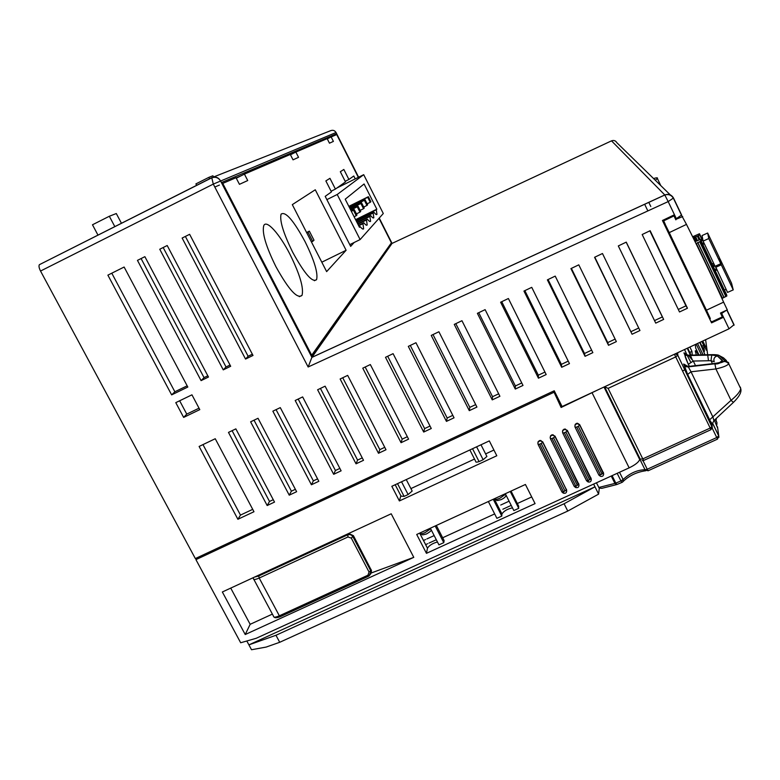 <?xml version="1.0" encoding="UTF-8"?>
<svg xmlns="http://www.w3.org/2000/svg" width="780" height="780" viewBox="0 0 780 780"><rect width="100%" height="100%" fill="white"/><g stroke="black" fill="none" stroke-linecap="round" stroke-linejoin="round"><path stroke-width="1.17" d="M685.327 365.84L683.69 364.026L688.077 366.483L691.021 371.787L712.988 417.202L713.905 420.635L733.395 402.412M683.69 364.026L687.58 374.488L691.021 371.787L715.904 368.94C723.138 367.322 727.418 365.586 728.754 363.724L728.578 362.593L724.279 360.311L719.316 355.612C718.438 354.919 716.108 354.598 712.316 354.647L688.243 355.192L693.303 361.052L695.516 365.635M687.58 374.488L709.615 420.001L711.984 424.437L712.579 423.052M715.309 419.318L716.947 422.702L715.553 419.084M717.697 428.21L714.314 420.244M704.993 354.812L699.748 342.449M697.573 343.463L703.131 354.861M698.422 354.968C696.462 351.458 695.409 350.123 695.263 350.932L696.325 355.007M692.221 359.726L690.524 355.514M690.368 355.144L687.287 348.25M684.538 349.528L687.112 355.154M687.307 355.553L690.719 362.173M685.503 354.52L684.011 352.833L688.018 355.212M684.011 352.833L688.282 364.309L693.303 361.052L710.999 360.691L714.217 361.744C713.329 358.858 714.353 356.909 717.278 355.885L722.212 360.594L719.687 362.515M700.04 342.313L704.438 351.439L703.648 345.286L701.815 341.484M701.386 354.9L696.189 344.107M698.987 354.949L695.692 348.114L695.312 344.516M692.279 355.105L691.918 351.263L689.881 347.041M687.658 348.075L691.06 355.134M702.624 341.104L706.349 350.142L703.297 343.346L703.375 342.381L705.617 346.729L702.751 341.045M703.648 345.286L701.971 346.3M700.294 400.764L701.191 402.373M677.761 354.315L677.167 352.96M684.791 369.71L682.578 371.056M691.918 351.263L689.812 352.54M684.001 353.194L688.243 355.563L711.731 355.036L710.999 360.691L712.452 363.685M197.184 557.71L195.926 559.64L240.679 642.759L256.23 638.284L629.148 467.854C635.183 464.929 638.703 462.16 639.717 459.556L638.908 457.909M562.975 492.482L563.823 492.102M575.25 486.876L576.118 486.476M587.545 481.24L588.451 480.831M639.317 458.162L645.021 469.755L647.234 469.248L648.121 470.769L717.502 439.13L716.742 437.541L718.741 435.854L718.926 437.317M593.629 484.087L594.994 486.808L248.908 644.865L246.821 640.994M638.274 455.188L638.567 455.783M502.856 509.213L511.222 505.382M423.481 540.491L425.548 539.545M426.855 538.941L434.158 535.587M500.731 505.031L509.096 501.189M425.617 544.635L427.684 543.689M428.99 543.085L436.293 539.74M596.427 482.81L599.167 488.056L601.809 488.348L616.229 484.692M279.718 642.291L266.126 647.078L251.521 649.74L248.908 644.865L275.964 635.271L564.096 503.753L594.994 486.808L598.601 494.13L567.762 511.066L279.718 642.291L275.964 635.271M599.293 488.173L598.601 494.13M616.785 484.555L614.893 483.405L598.757 487.5M567.762 511.066L564.096 503.753M726.989 310.001L734.029 324.733L729.027 328.809L562.087 406.555L554.239 390.77L195.341 558.568L40.531 271.04C39.049 268.086 38.649 265.97 39.351 264.703L211.692 177.733M650.783 206.495L649.058 202.897M647.849 210.922L644.641 204.233M560.752 403.865L561.122 407.472L553.537 391.102M663.468 220.867L669.259 232.615L686.478 224.396C700.459 252.272 712.842 278.187 723.606 302.143L727.292 309.855L720.466 313.053L722.036 316.29M195.926 559.64L553.644 392.438M700.333 299.452L693.41 285.022M669.25 232.625L706.446 310.186L723.606 302.143M710.073 317.977L706.456 310.177M710.336 318.581L707.401 314.194M597.928 389.863L561.122 407.472M686.478 224.396L681.564 215.358M682.734 216.557L675.694 219.424M358.615 177.216L336.024 132.502L213.291 184.099L211.76 177.703C215.358 176.329 218.244 177.304 220.399 180.638L311.902 357.347L308.139 366.99L668.177 201.591L664.794 194.961C668.558 193.645 671.463 194.659 673.491 198.003L668.177 201.591L674.456 214.744L662.454 220.486L711.565 322.861L723.499 317.284L729.027 328.809M721.081 312.76L721.666 313.433L726.531 310.216M673.53 198.091L681.613 215.007L676.328 218.663L674.456 214.744M675.178 218.332L676.133 218.254M664.063 223.841L664.638 223.294M665.155 224.006L663.663 220.867L673.998 215.923L672.253 215.797M664.219 219.638L663.283 220.477L663.663 220.867M675.87 219.843L673.998 215.923L675.88 219.823M709.322 318.191L709.8 317.587M712.023 321.701L722.3 316.904M187.814 387.046L171.649 394.885L107.884 275.145L124.127 267.033L187.814 387.046M199.114 446.452L215.241 438.731L253.978 511.729L237.89 519.275L199.114 446.452M175.783 402.646L191.948 394.826L199.797 409.627L183.651 417.407L175.783 402.646M137.456 260.374L144.875 256.669L208.465 377.032L201.084 380.62L137.456 260.374M159.754 249.239L167.203 245.515L230.685 366.269L223.265 369.866L159.754 249.239M182.14 238.046L189.628 234.312L253.003 355.456L245.554 359.063L182.14 238.046M274.521 502.086L267.179 505.528L228.482 432.403L235.852 428.873L274.521 502.086M296.624 491.702L289.244 495.173L250.624 421.814L258.024 418.275L296.624 491.702M318.825 481.289L311.415 484.76L272.854 411.177L280.293 407.618L318.825 481.289M341.123 470.818L333.674 474.308L295.191 400.491L302.65 396.923L341.123 470.818M363.509 460.307L356.041 463.817L317.616 389.766L325.114 386.178L363.509 460.307M386.002 449.748L378.495 453.277L340.139 378.992L347.675 375.385L386.002 449.748M408.584 439.15L401.047 442.689L362.768 368.17L370.334 364.552L408.584 439.15M431.272 428.503L423.696 432.052L385.495 357.298L393.091 353.662L431.272 428.503M454.048 417.807L446.443 421.375L408.31 346.378L415.945 342.732L454.048 417.807M476.931 407.062L469.297 410.651L431.233 335.419L438.896 331.753L476.931 407.062M499.912 396.279L492.248 399.877L454.262 324.402L461.955 320.716L499.912 396.279M523 385.437L515.297 389.054L477.389 313.336L485.121 309.64L523 385.437M546.185 374.556L538.444 378.193L500.614 302.231L508.384 298.516L546.185 374.556M569.468 363.626L561.697 367.273L523.946 291.067L531.745 287.342L569.468 363.626M592.858 352.648L585.049 356.314L547.385 279.864L555.214 276.11L592.858 352.648M616.356 341.611L608.507 345.296L570.921 268.603L578.789 264.839L616.356 341.611M639.951 330.535L632.073 334.24L594.565 257.293L602.472 253.51L639.951 330.535M663.653 319.41L655.736 323.125L618.316 245.934L626.252 242.131L663.653 319.41L662.356 316.924L654.517 320.599L618.316 245.924M687.463 308.236L679.507 311.971L642.174 234.517L650.149 230.704L687.463 308.236L685.942 305.848L678.288 309.436M525.418 484.477L416.715 534.475L426.455 553.332L535.07 503.617L525.418 484.477M489.313 440.905L391.823 486.301L399.389 500.945L496.811 455.754L489.313 440.905M245.222 634.53L413.78 557.349L391.209 513.786L222.349 591.981L245.222 634.53L250.165 624.302L230.734 588.1M566.69 490.503L542.695 441.811L539.731 440.476L538.171 441.616L537.849 443.177M578.975 484.819L554.999 436.108L551.947 434.801L550.612 435.718L550.154 437.56M591.279 479.115L567.333 430.394L564.203 429.107L562.721 430.345L562.497 431.925M603.623 473.401L579.696 424.671L577.492 423.257L576.498 423.404L575.201 424.408L574.87 426.28M171.649 394.885L174.866 391.774L111.784 273.195M187.161 385.817L174.866 391.774M252.71 509.34L240.484 515.092L202.976 444.6M199.036 408.184L186.751 414.102L179.663 400.774M207.811 375.804L204.048 377.627L141.092 258.56M230.032 365.03L226.034 366.971L163.186 247.523M252.349 354.208L248.118 356.265L185.377 236.438M237.89 519.275L240.484 515.092M183.651 417.407L186.751 414.102M201.084 380.62L204.048 377.627M223.265 369.866L226.034 366.971M245.554 359.063L248.118 356.265M267.179 505.528L269.51 501.452L232.089 430.677M273.263 499.688L269.51 501.452M289.244 495.173L291.389 491.176L254.027 420.176M295.366 489.304L291.389 491.176M311.415 484.76L313.355 480.86L276.061 409.636M317.567 478.881L313.355 480.86M333.674 474.308L335.419 470.496L298.194 399.058M339.865 468.409L335.419 470.496M356.041 463.817L357.581 460.083L320.424 388.421M362.261 457.889L357.581 460.083M378.495 453.277L379.831 449.631L342.742 377.744M384.745 447.32L379.831 449.631M401.047 442.689L402.188 439.13L365.167 367.019M407.335 436.712L402.188 439.13M423.696 432.052L424.632 428.59L387.68 356.255M430.024 426.055L424.632 428.59M446.443 421.375L447.174 418.002L410.29 345.433M452.81 415.35L447.174 418.002M469.297 410.651L469.813 407.365L433.007 334.571M475.693 404.606L469.813 407.365M492.248 399.877L492.55 396.688L455.812 323.661M498.673 393.802L492.55 396.688M515.297 389.054L515.385 385.954L478.725 312.702M521.761 382.96L515.385 385.954M538.444 378.193L538.327 375.18L501.735 301.694M544.947 372.07L538.327 375.18M561.697 367.273L561.366 364.357L524.852 290.638M568.24 361.13L561.366 364.357M585.049 356.314L584.503 353.496L548.057 279.532M591.63 350.142L584.503 353.496M608.507 345.296L607.737 342.576L571.379 268.378M615.127 339.105L607.737 342.576M632.073 334.24L594.799 257.176M638.722 328.019L631.078 331.617M655.736 323.125L654.517 320.599M626.184 242.171L662.356 316.924M649.847 230.851L685.942 305.848M721.666 313.433L723.508 317.284M711.165 322.023L711.555 321.497M722.183 316.592L723.216 316.68M336.024 132.502C334.708 130.426 332.914 129.821 330.652 130.679L212.784 177.294M392.057 243.409L611.51 140.849L664.794 194.961L311.902 357.347L392.057 243.409L379.246 218.059M358.439 177.304L336.453 133.79L221.871 182.374L312.098 356.616L391.843 243.428L379.109 218.224M379.022 218.312L391.404 242.824L311.707 355.222L222.758 183.397L236.028 177.713L239.45 184.324L247.728 180.541L244.423 174.115L290.287 154.459L293.036 159.841L298.535 157.326L295.854 152.071L327.171 138.645L329.472 143.189L333.401 141.394L331.149 136.939L336.706 134.56L358.332 177.352M355.241 178.883L353.779 175.997L348.904 179.468L343.844 169.465L340.324 171.707L345.491 181.906L335.41 189.082L329.95 178.318L325.865 180.921L331.451 191.909L325.202 196.355L350.659 246.363L354.178 242.482M326.635 271.615L346.115 250.273L315.276 189.774L292.315 204.633L326.635 271.615M292.705 252.262C304.551 273.848 312.517 282.974 316.592 279.63C318.172 273.107 314.34 260.471 305.087 241.693C293.475 220.272 285.47 211.088 281.093 214.139C279.454 220.438 283.325 233.142 292.705 252.262M275.886 266.614C288.717 289.77 297.433 299.354 302.035 295.347C303.898 288.073 299.91 274.462 290.062 254.514C279.737 234.166 266.506 219.248 263.776 225.576C261.846 232.606 265.882 246.285 275.886 266.614M670.342 194.932L616.883 142.72C615.615 140.644 613.831 140.02 611.51 140.849L611.491 140.849M716.069 420.157L716.459 418.236M675.304 353.827L677.82 355.3L675.724 356.909L608.098 388.372L642.788 458.884L643.695 460.444L710.97 429.683L710.19 428.064L712.218 426.485L711.984 424.437M604.617 386.744L608.098 388.372M604.588 386.763L640.243 459.196L642.788 458.884L710.19 428.064L674.427 354.237M709.615 420.001L712.355 423.988L713.846 420.683M709.634 419.786L731.026 400.345L715.904 368.94L714.88 363.811C720.291 365.06 722.787 358.118 728.754 363.724L740.737 388.684C739.996 391.794 736.759 395.674 731.026 400.345L733.434 402.382C739.352 396.572 741.78 392.008 740.737 388.684L740.347 387.133M683.68 364.397L688.077 366.863L714.86 363.792C721.792 362.807 724.932 361.657 724.279 360.311M688.623 366.424L714.441 363.46M711.731 355.036L717.561 355.846L722.495 360.545C723.099 361.637 720.486 362.602 714.646 363.441M619.515 472.261L623.113 479.515L622.85 481.845L622.079 482.352L620.948 480.948L623.113 479.515C629.889 473.197 637.192 469.94 645.021 469.755L648.073 470.788M617.175 473.323L620.948 480.948L615.791 483.093L616.931 484.497L621.943 482.41M716.752 425.276L716.947 422.702M391.843 243.428L390.526 244.072M336.453 133.79L324.5 139.786M293.309 153.348L290.365 154.615M241.322 175.675L236.135 177.899M219.424 185.075L214.822 187.054M331.149 136.939L327.288 138.879M295.854 152.071L290.452 154.781M244.423 174.115L236.291 178.201M335.41 189.082L331.1 191.227M348.904 179.468L345.189 181.311M349.781 244.637L360.116 239.567L383.292 213.515L363.704 174.681L337.214 194.493L360.116 239.567M326.869 199.631L337.214 194.493M336.999 187.951L363.704 174.681M376.818 209.196L364.084 183.973L345.209 199.202L359.482 227.331L360.165 226.619C362.008 228.881 363.168 229.603 363.626 228.764L362.963 223.694L363.831 222.778C365.625 225.001 366.736 225.713 367.175 224.923L366.502 219.989L367.341 219.112C369.077 221.296 370.159 222.007 370.578 221.247L369.895 216.43L370.695 215.602C372.392 217.737 373.435 218.449 373.834 217.718L373.152 213.028L373.922 212.228C375.56 214.334 376.574 215.036 376.964 214.344L376.272 209.771L376.818 209.196L355.592 219.658M376.272 209.771L355.719 219.901M373.922 212.228L356.245 220.945M373.152 213.028L356.411 221.276M370.695 215.602L356.967 222.368M369.895 216.43L357.142 222.719M367.341 219.112L357.718 223.85M366.502 219.989L357.903 224.221M363.831 222.778L358.507 225.4M362.963 223.694L358.702 225.791M360.165 226.619L359.336 227.029M348.845 206.359L368.355 196.706L367.712 197.291L370.247 202.303L370.88 201.698L368.355 196.706M348.952 206.564L367.712 197.291M367.127 203.843L370.247 202.303M349.401 207.451L365.05 199.719L364.377 200.323L366.961 205.442L367.624 204.809L365.05 199.719M349.508 207.675L364.377 200.323M363.714 207.051L366.961 205.442M349.986 208.601L361.598 202.858L360.896 203.492L363.538 208.718L364.231 208.065L361.598 202.858M350.103 208.826L360.896 203.492M360.145 210.395L363.538 208.718M350.59 209.8L357.991 206.134L357.26 206.797L359.97 212.141L360.682 211.458L357.991 206.134M350.707 210.034L357.26 206.797M356.421 213.886L359.97 212.141M351.224 211.048L354.227 209.566L353.467 210.259L356.236 215.719L356.986 214.997L354.227 209.566M351.351 211.302L353.467 210.259M354.12 216.752L356.236 215.719M346.115 250.273L321.808 262.197M306.599 232.508L309.358 231.143L308.032 232.235L312.702 241.361L313.999 240.211L309.358 231.143M306.774 232.859L308.032 232.235M311.454 241.976L312.702 241.361M435.191 525.974L443.781 542.656L438.945 544.869L430.355 528.197M437.453 541.973C432.578 543.319 429.253 545.386 427.479 548.203L426.455 553.332M443.781 542.656L444.122 540.599L443.44 539.273M442.669 537.761L494.666 513.923M488.358 501.52L496.899 518.329L501.793 516.087L493.252 499.268M512.47 507.858C507.517 508.892 503.997 510.919 501.92 513.952L501.793 516.087M505.313 493.72L513.844 510.568L518.749 508.316L518.291 505.421M517.335 503.529L531.707 496.948M410.904 488.602L474.503 459.059M485.599 453.901L493.925 450.031M399.389 500.945L400.861 495.748M486.564 455.793L486.905 456.466L483.142 459.712L479.076 461.604C476.668 462.374 475.537 462.306 475.693 461.389L469.882 449.953M411.83 490.406L412.171 491.049L408.115 494.54L404.108 496.392L401.066 496.158L395.177 484.741M483.142 459.712L476.609 446.823M479.076 461.604L472.534 448.715M408.115 494.54L401.544 481.777M404.108 496.392L397.527 483.649M518.749 508.316L510.227 491.468M272.386 614.104L250.165 624.302M413.78 557.349L371.134 573.017L371.465 570.541L368.872 576.079L367.955 575.211L279.347 615.81C275.418 617.487 273.468 617.594 273.478 616.151L253.861 579.423M653.562 178.552C656.663 177.586 657.94 177.567 657.384 178.503L655.337 180.278M114.845 226.658L109.337 216.255L92.479 224.776L97.997 235.15M196.697 185.406L195.907 183.895L208.864 177.362L212.911 175.773L213.544 176.992M209.654 178.874L208.864 177.362M109.337 216.255L116.298 213.535L121.475 223.314M706.007 349.654L705.803 348.835M703.121 342.244L702.653 341.465M702.887 342.761L703.219 342.206M696.033 243.643L700.752 241.176L726.872 295.922L721.968 298.496M726.872 295.922L726.57 294.616M693.186 237.851L698.217 235.774L699.66 234.819L699.484 233.756L692.64 236.759M700.752 241.176L700.45 239.392L695.077 241.683M696.345 241.078L694.492 237.139M697.437 240.562L695.653 236.759M712.94 266.048L714.451 264.937M713.368 266.955L714.948 265.99M713.417 270.485L714.431 269.86M714.685 269.704L716.264 268.739M716.83 269.939L715.182 270.757M726.17 289.517L724.308 289.877M715.348 266.146L727.545 292.402L733.239 289.887L731.582 283.286L719.901 258.745L721.295 264.81L733.239 289.887M715.601 267.365L721.295 264.81M713.71 263.386L711.847 263.767M700.84 240.23L702.683 238.885M701.24 241.059L702.887 240.035M700.976 244.403L701.99 243.779M702.409 243.516L703.813 242.648M704.33 243.721L702.683 244.559M707.655 233.025L702.078 235.55L703.082 241.108L715.075 266.273L720.769 263.718L719.394 257.673L707.655 233.025L708.776 238.534L720.769 263.718M703.082 241.108L708.776 238.534M726.58 294.655L700.45 239.392M722.387 298.301L696.238 243.545M724.084 297.502L697.944 242.736M722.329 297.872L696.208 243.194M723.791 297.19L697.681 242.492M348.66 533.491L353.418 535.675L371.465 570.541M717.512 426.835L718.741 435.854L712.569 423.111M712.413 427.879L677.82 355.3L677.674 352.726M705.617 339.709L707.665 354.754M707.723 355.124L708.484 360.74M688.282 364.309L689.267 366.346M642.993 460.619L647.234 469.248L716.742 437.541L712.286 428.356M611.247 476.034L614.893 483.405L615.791 483.093L612.095 475.644M40.531 271.04L213.291 184.099L308.139 366.99M629.148 467.854L592.186 393.003M712.316 354.647L712.9 354.637M719.316 355.612L723.528 357.854L726.443 360.594M427.469 548.223L419.669 533.111L427.479 548.203M444.122 540.599L436.332 525.447M518.778 506.386L511.046 491.088M501.891 514.127L494.14 498.859M505.557 494.188L500.048 498.157C496.577 499.629 494.735 499.805 494.54 498.683M430.657 528.782L425.149 532.584C421.775 534.017 420.079 534.144 420.059 532.954L420.049 532.935M566.699 491.361L566.446 489.265M561.951 492.014L563.316 493.155C565.9 493.701 566.962 492.609 566.485 489.869L542.714 442.289L540.784 440.915C538.444 441.051 537.557 442.221 538.102 444.424L539.653 444.2L563.472 491.741L561.892 491.907L538.151 444.522M563.472 491.741L566.485 489.879L542.695 441.811M578.282 426.309L576.732 427.031L600.473 474.815L602.014 474.103L578.282 426.309L579.764 425.129L577.6 423.715C575.386 424.008 574.567 425.197 575.123 427.284L576.732 427.031M565.89 432.052L564.34 432.764L588.11 480.47L589.651 479.758L565.89 432.052L567.392 430.862L565.295 429.458C563.043 429.702 562.195 430.892 562.75 433.007L564.34 432.764M553.527 437.775L551.986 438.487L575.776 486.115L577.317 485.404L553.527 437.775L555.038 436.585L553.02 435.191C550.729 435.386 549.861 436.566 550.407 438.721L551.986 438.487M565.012 491.039L541.193 443.488L539.653 444.2M575.152 427.352L598.835 475L600.473 474.815M598.874 475.088L600.502 476.327M603.681 474.347L579.696 424.671M602.014 474.103L603.369 472.358M562.789 433.085L586.492 480.646L588.11 480.47M586.541 480.743L588.081 481.952M591.328 480.031L567.333 430.394M589.651 479.758L591.035 478.003M550.456 438.808L574.178 486.281L575.776 486.115M574.226 486.389L575.689 487.558C578.204 488.065 579.228 486.964 578.779 484.253L555.029 436.654L552.942 434.714M578.994 485.706L554.999 436.108M577.317 485.404L578.721 483.639M541.193 443.488L542.704 442.367L540.725 440.427M699.484 233.756L702.127 239.294M713.622 263.406L714.383 264.985M699.66 234.78L701.893 239.46M713.339 263.465L714.149 265.161L713.32 263.465M695.867 241.312L693.995 237.383M697.388 236.174L699.065 239.782M698.217 235.774L699.962 239.421M699.767 241.868L725.907 296.644M253.295 577.649L253.422 578.604C253.344 579.93 255.274 579.745 259.204 578.038L279.347 615.81L280.4 616.551M371.085 569.488L371.085 571.789C371.865 572.13 371.124 573.563 368.872 576.079M254.504 577.093L258.765 575.981L347.412 534.934C349.772 534.115 351.634 534.749 352.999 536.845L370.715 570.736L369.047 572.033L367.955 575.211M258.765 575.981L259.204 578.038L347.958 536.971L351.312 538.112L369.047 572.033M347.802 533.89L347.958 536.971M351.312 538.112L353.418 535.675M717.288 355.885C718.078 355.514 716.225 355.231 711.701 355.056L685.035 355.358C684.82 356.45 687.394 362.407 688.301 364.143L689.364 366.337M717.502 439.13L718.731 435.971L712.598 423.296M311.854 357.415L664.823 195C668.548 193.908 671.414 195.01 673.442 198.315L681.574 215.339M722.319 316.875L720.486 313.043M726.833 310.069L734.068 325.211M39.351 264.703L211.526 177.928C215.153 176.543 218.107 177.44 220.399 180.638L311.902 357.347M675.48 353.75L677.8 355.407L712.218 426.485L710.98 429.683M642.145 460.57L643.646 460.453M714.88 363.811L688.067 366.892L684.694 366.561L687.599 374.312L709.625 419.806M623.171 481.426C629.45 475.498 637.036 471.929 645.908 470.73M376.447 214.597L376.964 214.344M373.288 217.99L373.834 217.718M369.993 221.53L370.578 221.247M366.551 225.235L367.175 224.923M362.953 229.096L363.626 228.764M314.369 280.712L316.592 279.63M299.315 296.673L302.035 295.347M486.905 456.466L480.987 444.785M412.171 491.049L406.263 479.583M501.92 513.952L494.237 498.82M505.976 495.027C506.005 496.529 504.406 498.059 501.189 499.609M501.062 499.668C494.793 501.248 497.942 500.36 495.076 499.356M431.223 529.893C431.34 530.731 429.741 532.096 426.416 533.968M426.25 534.047C420.517 535.499 423.335 534.739 420.556 533.715M600.532 476.336C602.891 476.736 603.866 475.615 603.466 472.973L579.755 425.207L577.492 423.257M588.1 481.952C590.538 482.401 591.542 481.289 591.113 478.618L567.382 430.94L565.198 428.99M604.012 387.036L639.717 459.556M657.384 178.503L660.767 185.582M700.742 241.215L726.872 295.961M699.66 234.819L701.873 239.48M280.186 616.707C276.208 618.199 274.55 617.789 274.258 617.136M368.735 576.147L280.361 616.629"/></g></svg>
